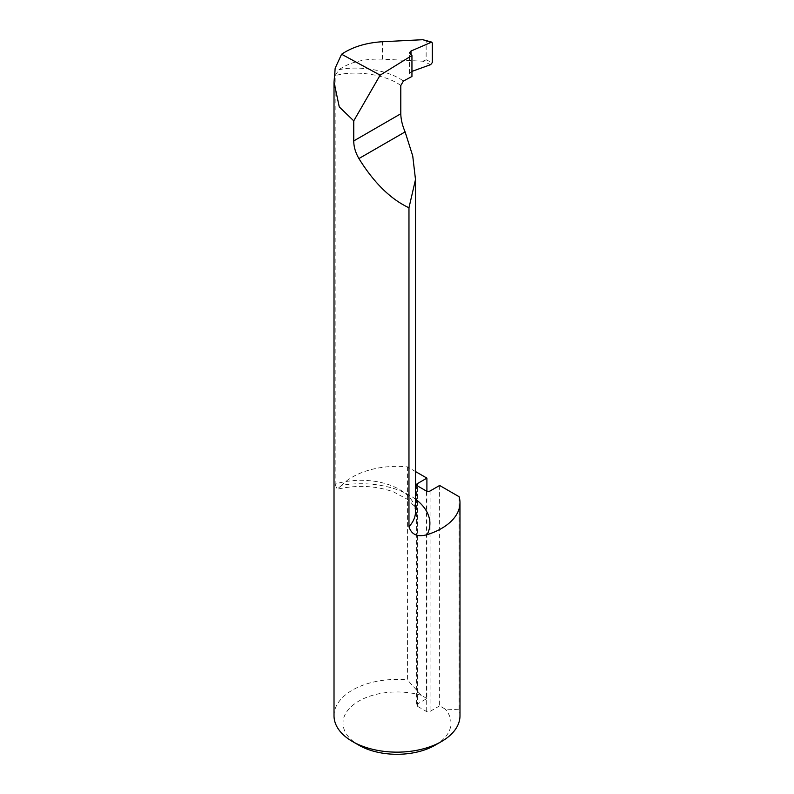 <?xml version="1.0" encoding="UTF-8"?>
<svg xmlns="http://www.w3.org/2000/svg" width="794" height="794" viewBox="0 0 794 794"><rect width="100%" height="100%" fill="white"/><g stroke="black" fill="none" stroke-linecap="round" stroke-linejoin="round"><path stroke-width="0.6" stroke-dasharray="3.97 2.98" d="M415.5 499.178A68.87 39.76 0 0 0 341.688 485.342A62.984 36.365 180 0 1 407.411 466.872L415.5 471.547M426.904 491.258L426.904 698.521L417.356 704.03L417.356 485.839L417.356 706.233A2.7 1.558 180 0 1 416.572 705.132A2.7 1.558 180 0 1 417.356 704.03M407.411 466.872L407.411 679.922L421.346 695.316L426.904 698.521M459.111 496.726L459.111 709.776A62.984 36.365 180 0 1 459.984 715.781M439.628 485.471L439.628 705.866L445.186 709.072L459.111 709.776M439.628 705.866L430.08 711.374A2.7 1.558 180 0 1 426.269 711.374L417.356 706.233M400.791 85.514C386.202 74.477 354.551 69.733 335.167 75.688L335.167 68.165M430.685 64.632L422.755 61.207L382.4 59.173C364.486 58.538 349.975 62.071 338.849 69.763L335.167 75.688L335.167 484.072A54.468 31.452 180 0 1 415.5 511.753C415.788 509.599 414.408 506.681 411.381 502.989L407.262 499.247L393.675 491.962C375.77 485.62 356.873 484.727 336.974 489.283L335.167 484.072M341.688 485.342L336.974 489.283M334.016 715.781A62.984 36.365 180 0 1 407.411 679.922M421.346 695.316A53.982 31.165 0 0 0 353.27 704.854A53.982 31.165 0 0 0 358.828 745.169M435.172 745.169A53.982 31.165 0 0 0 445.186 709.072M411.947 71.391L409.456 73.395L411.947 76.472M422.755 61.207L426.14 59.878L426.14 41.04L424.909 39.938M426.269 711.374L426.269 490.98M430.08 490.98L430.08 711.374M338.849 69.763C359.126 65.168 388.772 70.348 403.431 81.048M382.4 59.173L382.4 41.735M432.313 42.995L426.14 41.04M426.14 59.878L432.313 62.537M410.994 71.738L410.994 54.687M410.002 74.547L410.002 53.843M416.572 484.737L416.572 705.132M409.456 73.395L409.456 52.781"/><path stroke-width="1.19" d="M415.5 471.547L426.904 478.127L426.904 491.258M417.356 485.839L417.356 483.635A2.7 1.558 0 0 0 416.572 484.737A2.7 1.558 0 0 0 417.356 485.839L426.269 490.98A2.7 1.558 0 0 0 430.08 490.98L439.628 485.471L459.111 496.726A62.984 36.365 180 0 1 459.984 502.741A62.984 36.365 180 0 1 427.122 534.67A68.87 39.76 0 0 0 415.5 499.178M417.356 483.635L426.904 478.127M341.589 54.23L380.137 75.162L411.947 55.511L409.456 52.781L410.994 51.034L431.718 42.102L422.755 39.7L382.4 41.735C366.183 42.737 352.576 46.906 341.589 54.23L335.167 68.165L334.016 82.189L339.266 106.912L353.757 120.857L353.757 140.925C353.747 146.692 355.464 152.577 358.908 158.562C373.944 182.779 390.628 199.185 408.97 207.77L408.97 526.68C411.451 534.67 417.505 537.33 427.122 534.67M459.984 502.741L459.984 715.781A62.984 36.365 180 0 1 441.533 741.497A62.984 36.365 180 0 1 352.467 741.497A62.984 36.365 180 0 1 334.016 715.781L334.016 82.189M352.467 741.497L358.828 745.169A53.982 31.165 0 0 0 435.172 745.169L441.533 741.497M431.718 42.102L432.313 42.995L432.313 62.537L430.685 64.632L411.947 71.391M408.97 207.77L415.5 179.543L412.731 155.932L405.109 131.893C402.36 125.472 400.92 119.437 400.791 113.77L400.791 85.514L403.431 81.048L411.947 76.472L411.947 55.511M353.757 120.857L380.137 75.162M422.755 39.7L430.685 42.221M415.5 179.543L415.5 511.753A54.468 31.452 180 0 1 408.97 526.68M358.908 158.562L405.109 131.893M353.757 140.925L400.791 113.77M410.994 54.687L410.994 51.034"/></g></svg>
